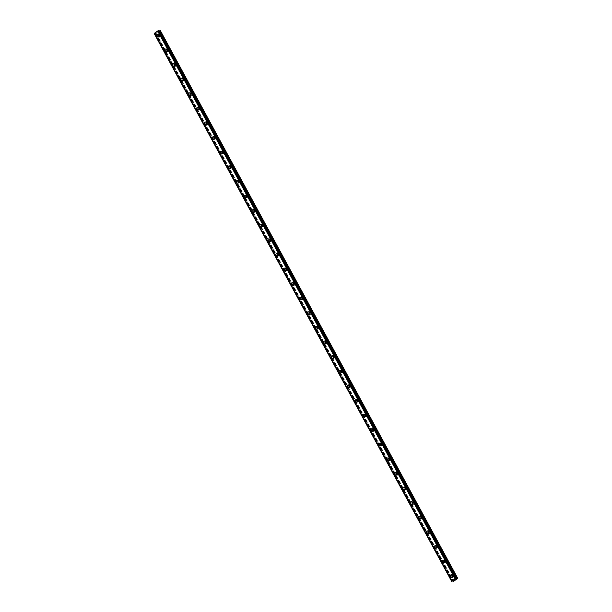 <?xml version="1.0" encoding="UTF-8"?>
<svg xmlns="http://www.w3.org/2000/svg" width="612" height="612" viewBox="0 0 612 612"><rect width="100%" height="100%" fill="white"/><g stroke="black" fill="none" stroke-linecap="round" stroke-linejoin="round"><path stroke-width="0.46" stroke-dasharray="3.06 2.29" d="M454.372 575.777A0.864 0.765 -86.3 0 0 453.056 576.695A0.864 0.765 -86.3 0 0 454.372 575.777M453.194 575.701A0.864 0.765 -86.3 0 0 451.878 576.619A0.864 0.765 -86.3 0 0 453.194 575.701M451.511 574.729L451.511 574.729A1.362 1.216 93.7 0 1 452.459 576.779A1.362 1.216 93.7 0 1 451.335 577.453L451.335 577.453M446.446 561.173A0.864 0.765 -86.3 0 0 445.131 562.091A0.864 0.765 -86.3 0 0 446.446 561.173M445.261 561.097A0.864 0.765 -86.3 0 0 443.952 562.015A0.864 0.765 -86.3 0 0 445.261 561.097M443.585 560.125L443.585 560.125A1.362 1.216 93.7 0 1 443.409 562.849L443.409 562.849M438.513 546.57A0.864 0.765 -86.3 0 0 437.197 547.488A0.864 0.765 -86.3 0 0 438.513 546.57M437.335 546.493A0.864 0.765 -86.3 0 0 436.019 547.411A0.864 0.765 -86.3 0 0 437.335 546.493M435.652 545.522L435.652 545.522A1.362 1.216 93.7 0 1 436.601 547.572A1.362 1.216 93.7 0 1 435.476 548.245L435.476 548.245M430.588 531.966A0.864 0.765 -86.3 0 0 429.272 532.884A0.864 0.765 -86.3 0 0 430.588 531.966M429.402 531.889A0.864 0.765 -86.3 0 0 428.094 532.807A0.864 0.765 -86.3 0 0 429.402 531.889M427.727 530.918L427.727 530.918A1.362 1.216 93.7 0 1 427.551 533.641L427.551 533.641M422.655 517.362A0.864 0.765 -86.3 0 0 421.339 518.28A0.864 0.765 -86.3 0 0 422.655 517.362M421.477 517.285A0.864 0.765 -86.3 0 0 420.161 518.203A0.864 0.765 -86.3 0 0 421.477 517.285M419.794 516.314L419.794 516.314A1.362 1.216 93.7 0 1 420.742 518.364A1.362 1.216 93.7 0 1 419.618 519.037L419.618 519.037M414.729 502.758A0.864 0.765 -86.3 0 0 413.414 503.676A0.864 0.765 -86.3 0 0 414.729 502.758M413.544 502.682A0.864 0.765 -86.3 0 0 412.236 503.599A0.864 0.765 -86.3 0 0 413.544 502.682M411.868 501.71L411.868 501.71A1.362 1.216 93.7 0 1 411.692 504.433L411.692 504.433M406.796 488.154A0.864 0.765 -86.3 0 0 405.481 489.072A0.864 0.765 -86.3 0 0 406.796 488.154M405.618 488.078A0.864 0.765 -86.3 0 0 404.303 488.996A0.864 0.765 -86.3 0 0 405.618 488.078M403.935 487.106L403.935 487.106A1.362 1.216 93.7 0 1 404.884 489.156A1.362 1.216 93.7 0 1 403.759 489.829L403.759 489.829M398.871 473.55A0.864 0.765 -86.3 0 0 397.555 474.468A0.864 0.765 -86.3 0 0 398.871 473.55M397.685 473.474A0.864 0.765 -86.3 0 0 396.377 474.392A0.864 0.765 -86.3 0 0 397.685 473.474M396.01 472.502L396.01 472.502A1.362 1.216 93.7 0 1 395.834 475.226L395.834 475.226M390.938 458.946A0.864 0.765 -86.3 0 0 389.622 459.864A0.864 0.765 -86.3 0 0 390.938 458.946M389.76 458.87A0.864 0.765 -86.3 0 0 388.444 459.788A0.864 0.765 -86.3 0 0 389.76 458.87M388.077 457.898L388.077 457.898A1.362 1.216 93.7 0 1 389.025 459.956A1.362 1.216 93.7 0 1 387.901 460.622L387.901 460.622M383.013 444.343A0.864 0.765 -86.3 0 0 381.697 445.261A0.864 0.765 -86.3 0 0 383.013 444.343M381.827 444.266A0.864 0.765 -86.3 0 0 380.519 445.184A0.864 0.765 -86.3 0 0 381.827 444.266M380.151 443.295L380.151 443.295A1.362 1.216 93.7 0 1 379.976 446.018L379.976 446.018M375.079 429.739A0.864 0.765 -86.3 0 0 373.764 430.657A0.864 0.765 -86.3 0 0 375.079 429.739M373.901 429.662A0.864 0.765 -86.3 0 0 372.586 430.58A0.864 0.765 -86.3 0 0 373.901 429.662M372.218 428.691L372.218 428.691A1.362 1.216 93.7 0 1 373.167 430.749A1.362 1.216 93.7 0 1 372.042 431.414L372.042 431.414M367.154 415.135A0.864 0.765 -86.3 0 0 365.838 416.053A0.864 0.765 -86.3 0 0 367.154 415.135M365.968 415.058A0.864 0.765 -86.3 0 0 364.66 415.976A0.864 0.765 -86.3 0 0 365.968 415.058M364.293 414.087L364.293 414.087A1.362 1.216 93.7 0 1 364.117 416.81L364.117 416.81M359.221 400.531A0.864 0.765 -86.3 0 0 357.905 401.449A0.864 0.765 -86.3 0 0 359.221 400.531M358.043 400.455A0.864 0.765 -86.3 0 0 356.727 401.373A0.864 0.765 -86.3 0 0 358.043 400.455M356.36 399.483L356.36 399.483A1.362 1.216 93.7 0 1 357.309 401.541A1.362 1.216 93.7 0 1 356.184 402.206L356.184 402.206M351.296 385.927A0.864 0.765 -86.3 0 0 349.98 386.845A0.864 0.765 -86.3 0 0 351.296 385.927M350.11 385.851A0.864 0.765 -86.3 0 0 348.802 386.769A0.864 0.765 -86.3 0 0 350.11 385.851M348.435 384.879L348.435 384.879A1.362 1.216 93.7 0 1 348.259 387.603L348.259 387.603M343.363 371.323A0.864 0.765 -86.3 0 0 342.047 372.241A0.864 0.765 -86.3 0 0 343.363 371.323M342.185 371.247A0.864 0.765 -86.3 0 0 340.869 372.165A0.864 0.765 -86.3 0 0 342.185 371.247M340.502 370.275L340.502 370.275A1.362 1.216 93.7 0 1 341.45 372.333A1.362 1.216 93.7 0 1 340.326 372.999L340.326 372.999M335.437 356.72A0.864 0.765 -86.3 0 0 334.121 357.637A0.864 0.765 -86.3 0 0 335.437 356.72M334.251 356.643A0.864 0.765 -86.3 0 0 332.943 357.561A0.864 0.765 -86.3 0 0 334.251 356.643M332.576 355.671L332.576 355.671A1.362 1.216 93.7 0 1 332.4 358.395L332.4 358.395M327.504 342.116A0.864 0.765 -86.3 0 0 326.188 343.034A0.864 0.765 -86.3 0 0 327.504 342.116M326.326 342.039A0.864 0.765 -86.3 0 0 325.01 342.957A0.864 0.765 -86.3 0 0 326.326 342.039M324.643 341.068L324.643 341.068A1.362 1.216 93.7 0 1 325.592 343.125A1.362 1.216 93.7 0 1 324.467 343.791L324.467 343.791M319.579 327.512A0.864 0.765 -86.3 0 0 318.263 328.43A0.864 0.765 -86.3 0 0 319.579 327.512M318.393 327.435A0.864 0.765 -86.3 0 0 317.085 328.353A0.864 0.765 -86.3 0 0 318.393 327.435M316.718 326.464L316.718 326.464A1.362 1.216 93.7 0 1 316.542 329.187L316.542 329.187M311.646 312.908A0.864 0.765 -86.3 0 0 310.33 313.826A0.864 0.765 -86.3 0 0 311.646 312.908M310.468 312.831A0.864 0.765 -86.3 0 0 309.152 313.749A0.864 0.765 -86.3 0 0 310.468 312.831M308.785 311.86L308.785 311.86A1.362 1.216 93.7 0 1 309.733 313.918A1.362 1.216 93.7 0 1 308.609 314.583L308.609 314.583M303.72 298.304A0.864 0.765 -86.3 0 0 302.405 299.222A0.864 0.765 -86.3 0 0 303.72 298.304M302.535 298.228A0.864 0.765 -86.3 0 0 301.226 299.146A0.864 0.765 -86.3 0 0 302.535 298.228M300.859 297.256L300.859 297.256A1.362 1.216 93.7 0 1 300.683 299.979L300.683 299.979M295.787 283.7A0.864 0.765 -86.3 0 0 294.471 284.618A0.864 0.765 -86.3 0 0 295.787 283.7M294.609 283.624A0.864 0.765 -86.3 0 0 293.293 284.542A0.864 0.765 -86.3 0 0 294.609 283.624M292.926 282.652L292.926 282.652A1.362 1.216 93.7 0 1 293.875 284.71A1.362 1.216 93.7 0 1 292.75 285.376L292.75 285.376M287.862 269.096A0.864 0.765 -86.3 0 0 286.546 270.014A0.864 0.765 -86.3 0 0 287.862 269.096M286.676 269.02A0.864 0.765 -86.3 0 0 285.368 269.938A0.864 0.765 -86.3 0 0 286.676 269.02M285.001 268.048L285.001 268.048A1.362 1.216 93.7 0 1 284.825 270.772L284.825 270.772M279.929 254.493A0.864 0.765 -86.3 0 0 278.613 255.411A0.864 0.765 -86.3 0 0 279.929 254.493M278.751 254.416A0.864 0.765 -86.3 0 0 277.435 255.334A0.864 0.765 -86.3 0 0 278.751 254.416M277.068 253.445L277.068 253.445A1.362 1.216 93.7 0 1 278.016 255.502A1.362 1.216 93.7 0 1 276.892 256.168L276.892 256.168M272.003 239.889A0.864 0.765 -86.3 0 0 270.688 240.807A0.864 0.765 -86.3 0 0 272.003 239.889M270.818 239.812A0.864 0.765 -86.3 0 0 269.51 240.73A0.864 0.765 -86.3 0 0 270.818 239.812M269.142 238.841L269.142 238.841A1.362 1.216 93.7 0 1 268.966 241.564L268.966 241.564M264.07 225.285A0.864 0.765 -86.3 0 0 262.755 226.203A0.864 0.765 -86.3 0 0 264.07 225.285M262.892 225.208A0.864 0.765 -86.3 0 0 261.576 226.126A0.864 0.765 -86.3 0 0 262.892 225.208M261.209 224.237L261.209 224.237A1.362 1.216 93.7 0 1 262.158 226.295A1.362 1.216 93.7 0 1 261.033 226.96L261.033 226.96M256.145 210.681A0.864 0.765 -86.3 0 0 254.829 211.599A0.864 0.765 -86.3 0 0 256.145 210.681M254.959 210.612A0.864 0.765 -86.3 0 0 253.651 211.523A0.864 0.765 -86.3 0 0 254.959 210.612M253.284 209.633L253.284 209.633A1.362 1.216 93.7 0 1 253.108 212.356L253.108 212.356M248.212 196.077A0.864 0.765 -86.3 0 0 246.896 196.995A0.864 0.765 -86.3 0 0 248.212 196.077M247.034 196.008A0.864 0.765 -86.3 0 0 245.718 196.919A0.864 0.765 -86.3 0 0 247.034 196.008M245.351 195.029L245.351 195.029A1.362 1.216 93.7 0 1 246.299 197.087A1.362 1.216 93.7 0 1 245.175 197.752L245.175 197.752M240.287 181.473A0.864 0.765 -86.3 0 0 238.971 182.391A0.864 0.765 -86.3 0 0 240.287 181.473M239.101 181.404A0.864 0.765 -86.3 0 0 237.793 182.315A0.864 0.765 -86.3 0 0 239.101 181.404M237.425 180.425L237.425 180.425A1.362 1.216 93.7 0 1 237.249 183.149L237.249 183.149M232.353 166.869A0.864 0.765 -86.3 0 0 231.038 167.787A0.864 0.765 -86.3 0 0 232.353 166.869M231.175 166.801A0.864 0.765 -86.3 0 0 229.86 167.711A0.864 0.765 -86.3 0 0 231.175 166.801M229.492 165.821L229.492 165.821A1.362 1.216 93.7 0 1 230.441 167.879A1.362 1.216 93.7 0 1 229.316 168.545L229.316 168.545M224.428 152.266A0.864 0.765 -86.3 0 0 223.112 153.184A0.864 0.765 -86.3 0 0 224.428 152.266M223.242 152.197A0.864 0.765 -86.3 0 0 221.934 153.107A0.864 0.765 -86.3 0 0 223.242 152.197M221.567 151.218L221.567 151.218A1.362 1.216 93.7 0 1 221.391 153.941L221.391 153.941M216.495 137.669A0.864 0.765 -86.3 0 0 215.179 138.58A0.864 0.765 -86.3 0 0 216.495 137.669M215.317 137.593A0.864 0.765 -86.3 0 0 214.001 138.503A0.864 0.765 -86.3 0 0 215.317 137.593M213.634 136.614L213.634 136.614A1.362 1.216 93.7 0 1 214.583 138.672A1.362 1.216 93.7 0 1 213.458 139.337L213.458 139.337M208.57 123.066A0.864 0.765 -86.3 0 0 207.254 123.976A0.864 0.765 -86.3 0 0 208.57 123.066M207.384 122.989A0.864 0.765 -86.3 0 0 206.076 123.899A0.864 0.765 -86.3 0 0 207.384 122.989M205.708 122.01L205.708 122.01A1.362 1.216 93.7 0 1 205.533 124.733L205.533 124.733M200.637 108.462A0.864 0.765 -86.3 0 0 199.321 109.372A0.864 0.765 -86.3 0 0 200.637 108.462M199.458 108.385A0.864 0.765 -86.3 0 0 198.143 109.296A0.864 0.765 -86.3 0 0 199.458 108.385M197.775 107.406L197.775 107.406A1.362 1.216 93.7 0 1 198.724 109.464A1.362 1.216 93.7 0 1 197.6 110.129L197.6 110.129M192.711 93.858A0.864 0.765 -86.3 0 0 191.395 94.768A0.864 0.765 -86.3 0 0 192.711 93.858M191.525 93.781A0.864 0.765 -86.3 0 0 190.217 94.692A0.864 0.765 -86.3 0 0 191.525 93.781M189.85 92.802L189.85 92.802A1.362 1.216 93.7 0 1 189.674 95.526L189.674 95.526M184.778 79.254A0.864 0.765 -86.3 0 0 183.462 80.164A0.864 0.765 -86.3 0 0 184.778 79.254M183.6 79.177A0.864 0.765 -86.3 0 0 182.284 80.088A0.864 0.765 -86.3 0 0 183.6 79.177M181.917 78.198L181.917 78.198A1.362 1.216 93.7 0 1 182.866 80.256A1.362 1.216 93.7 0 1 181.741 80.922L181.741 80.922M176.853 64.65A0.864 0.765 -86.3 0 0 175.537 65.561A0.864 0.765 -86.3 0 0 176.853 64.65M175.667 64.574A0.864 0.765 -86.3 0 0 174.359 65.484A0.864 0.765 -86.3 0 0 175.667 64.574M173.992 63.594L173.992 63.594A1.362 1.216 93.7 0 1 173.816 66.318L173.816 66.318M168.92 50.046A0.864 0.765 -86.3 0 0 167.604 50.957A0.864 0.765 -86.3 0 0 168.92 50.046M167.742 49.97A0.864 0.765 -86.3 0 0 166.426 50.88A0.864 0.765 -86.3 0 0 167.742 49.97M166.059 48.991L166.059 48.991A1.362 1.216 93.7 0 1 167.007 51.048A1.362 1.216 93.7 0 1 165.883 51.714L165.883 51.714M160.994 35.442A0.864 0.765 -86.3 0 0 159.678 36.353A0.864 0.765 -86.3 0 0 160.994 35.442M159.809 35.366A0.864 0.765 -86.3 0 0 158.5 36.276A0.864 0.765 -86.3 0 0 159.809 35.366M158.133 34.387L158.133 34.387A1.362 1.216 93.7 0 1 157.957 37.11L157.957 37.11M160.191 35.098A1.362 1.216 -86.3 0 0 158.118 35.121A1.362 1.216 -86.3 0 0 160.191 36.513A1.362 1.216 -86.3 0 0 160.191 35.098M159.204 35.029A1.362 1.216 -86.3 0 0 157.123 36.475A1.362 1.216 -86.3 0 0 159.196 36.452A1.362 1.216 -86.3 0 0 159.204 35.029M168.124 49.702A1.362 1.216 -86.3 0 0 166.051 49.725A1.362 1.216 -86.3 0 0 168.116 51.117A1.362 1.216 -86.3 0 0 168.124 49.702M167.13 49.633A1.362 1.216 -86.3 0 0 165.049 51.079A1.362 1.216 -86.3 0 0 167.122 51.056A1.362 1.216 -86.3 0 0 167.13 49.633M176.049 64.306A1.362 1.216 -86.3 0 0 173.976 64.329A1.362 1.216 -86.3 0 0 176.049 65.721A1.362 1.216 -86.3 0 0 176.049 64.306M175.063 64.237A1.362 1.216 -86.3 0 0 172.982 65.683A1.362 1.216 -86.3 0 0 175.055 65.66A1.362 1.216 -86.3 0 0 175.063 64.237M183.983 78.91A1.362 1.216 -86.3 0 0 181.909 78.933A1.362 1.216 -86.3 0 0 183.975 80.325A1.362 1.216 -86.3 0 0 183.983 78.91M182.988 78.841A1.362 1.216 -86.3 0 0 180.907 80.287A1.362 1.216 -86.3 0 0 182.98 80.264A1.362 1.216 -86.3 0 0 182.988 78.841M191.908 93.514A1.362 1.216 -86.3 0 0 189.835 93.537A1.362 1.216 -86.3 0 0 191.908 94.929A1.362 1.216 -86.3 0 0 191.908 93.514M190.921 93.445A1.362 1.216 -86.3 0 0 188.84 94.891A1.362 1.216 -86.3 0 0 190.913 94.868A1.362 1.216 -86.3 0 0 190.921 93.445M199.841 108.117A1.362 1.216 -86.3 0 0 197.768 108.14A1.362 1.216 -86.3 0 0 199.833 109.533A1.362 1.216 -86.3 0 0 199.841 108.117M198.846 108.049A1.362 1.216 -86.3 0 0 196.766 109.494A1.362 1.216 -86.3 0 0 198.839 109.471A1.362 1.216 -86.3 0 0 198.846 108.049M207.766 122.721A1.362 1.216 -86.3 0 0 205.693 122.744A1.362 1.216 -86.3 0 0 207.766 124.137A1.362 1.216 -86.3 0 0 207.766 122.721M206.78 122.652A1.362 1.216 -86.3 0 0 204.699 124.098A1.362 1.216 -86.3 0 0 206.772 124.075A1.362 1.216 -86.3 0 0 206.78 122.652M215.699 137.325A1.362 1.216 -86.3 0 0 213.626 137.348A1.362 1.216 -86.3 0 0 215.692 138.74A1.362 1.216 -86.3 0 0 215.699 137.325M214.705 137.256A1.362 1.216 -86.3 0 0 212.624 138.702A1.362 1.216 -86.3 0 0 214.697 138.679A1.362 1.216 -86.3 0 0 214.705 137.256M223.625 151.929A1.362 1.216 -86.3 0 0 221.552 151.952A1.362 1.216 -86.3 0 0 223.625 153.344A1.362 1.216 -86.3 0 0 223.625 151.929M222.638 151.86A1.362 1.216 -86.3 0 0 220.557 153.306A1.362 1.216 -86.3 0 0 222.63 153.283A1.362 1.216 -86.3 0 0 222.638 151.86M231.558 166.533A1.362 1.216 -86.3 0 0 229.485 166.556A1.362 1.216 -86.3 0 0 231.55 167.948A1.362 1.216 -86.3 0 0 231.558 166.533M230.563 166.464A1.362 1.216 -86.3 0 0 228.483 167.91A1.362 1.216 -86.3 0 0 230.556 167.887A1.362 1.216 -86.3 0 0 230.563 166.464M239.483 181.137A1.362 1.216 -86.3 0 0 237.41 181.16A1.362 1.216 -86.3 0 0 239.483 182.552A1.362 1.216 -86.3 0 0 239.483 181.137M238.496 181.068A1.362 1.216 -86.3 0 0 236.416 182.514A1.362 1.216 -86.3 0 0 238.489 182.491A1.362 1.216 -86.3 0 0 238.496 181.068M247.416 195.741A1.362 1.216 -86.3 0 0 245.343 195.764A1.362 1.216 -86.3 0 0 247.409 197.156A1.362 1.216 -86.3 0 0 247.416 195.741M246.422 195.672A1.362 1.216 -86.3 0 0 244.341 197.118A1.362 1.216 -86.3 0 0 246.414 197.095A1.362 1.216 -86.3 0 0 246.422 195.672M255.342 210.344A1.362 1.216 -86.3 0 0 253.269 210.367A1.362 1.216 -86.3 0 0 255.342 211.76A1.362 1.216 -86.3 0 0 255.342 210.344M254.355 210.276A1.362 1.216 -86.3 0 0 252.274 211.721A1.362 1.216 -86.3 0 0 254.347 211.698A1.362 1.216 -86.3 0 0 254.355 210.276M263.275 224.948A1.362 1.216 -86.3 0 0 261.202 224.971A1.362 1.216 -86.3 0 0 263.267 226.363A1.362 1.216 -86.3 0 0 263.275 224.948M262.28 224.879A1.362 1.216 -86.3 0 0 260.199 226.325A1.362 1.216 -86.3 0 0 262.273 226.302A1.362 1.216 -86.3 0 0 262.28 224.879M271.2 239.552A1.362 1.216 -86.3 0 0 269.127 239.575A1.362 1.216 -86.3 0 0 271.2 240.967A1.362 1.216 -86.3 0 0 271.2 239.552M270.206 239.483A1.362 1.216 -86.3 0 0 268.132 240.929A1.362 1.216 -86.3 0 0 270.206 240.906A1.362 1.216 -86.3 0 0 270.206 239.483M279.133 254.156A1.362 1.216 -86.3 0 0 277.06 254.179A1.362 1.216 -86.3 0 0 279.126 255.571A1.362 1.216 -86.3 0 0 279.133 254.156M278.139 254.087A1.362 1.216 -86.3 0 0 276.058 255.533A1.362 1.216 -86.3 0 0 278.131 255.51A1.362 1.216 -86.3 0 0 278.139 254.087M287.059 268.76A1.362 1.216 -86.3 0 0 284.985 268.783A1.362 1.216 -86.3 0 0 287.059 270.175A1.362 1.216 -86.3 0 0 287.059 268.76M286.064 268.691A1.362 1.216 -86.3 0 0 283.991 270.137A1.362 1.216 -86.3 0 0 286.064 270.114A1.362 1.216 -86.3 0 0 286.064 268.691M294.992 283.364A1.362 1.216 -86.3 0 0 292.918 283.387A1.362 1.216 -86.3 0 0 294.984 284.779A1.362 1.216 -86.3 0 0 294.992 283.364M293.997 283.295A1.362 1.216 -86.3 0 0 291.916 284.741A1.362 1.216 -86.3 0 0 293.99 284.718A1.362 1.216 -86.3 0 0 293.997 283.295M302.917 297.968A1.362 1.216 -86.3 0 0 300.844 297.99A1.362 1.216 -86.3 0 0 302.917 299.383A1.362 1.216 -86.3 0 0 302.917 297.968M301.923 297.899A1.362 1.216 -86.3 0 0 299.849 299.345A1.362 1.216 -86.3 0 0 301.923 299.322A1.362 1.216 -86.3 0 0 301.923 297.899M310.85 312.571A1.362 1.216 -86.3 0 0 308.777 312.594A1.362 1.216 -86.3 0 0 310.842 313.987A1.362 1.216 -86.3 0 0 310.85 312.571M309.856 312.502A1.362 1.216 -86.3 0 0 307.775 313.948A1.362 1.216 -86.3 0 0 309.848 313.925A1.362 1.216 -86.3 0 0 309.856 312.502M318.776 327.175A1.362 1.216 -86.3 0 0 316.702 327.198A1.362 1.216 -86.3 0 0 318.776 328.59A1.362 1.216 -86.3 0 0 318.776 327.175M317.781 327.106A1.362 1.216 -86.3 0 0 315.708 328.552A1.362 1.216 -86.3 0 0 317.781 328.529A1.362 1.216 -86.3 0 0 317.781 327.106M326.709 341.779A1.362 1.216 -86.3 0 0 324.635 341.802A1.362 1.216 -86.3 0 0 326.701 343.194A1.362 1.216 -86.3 0 0 326.709 341.779M325.714 341.71A1.362 1.216 -86.3 0 0 323.633 343.156A1.362 1.216 -86.3 0 0 325.706 343.133A1.362 1.216 -86.3 0 0 325.714 341.71M334.634 356.383A1.362 1.216 -86.3 0 0 332.561 356.406A1.362 1.216 -86.3 0 0 334.634 357.798A1.362 1.216 -86.3 0 0 334.634 356.383M333.639 356.314A1.362 1.216 -86.3 0 0 331.566 357.76A1.362 1.216 -86.3 0 0 333.639 357.737A1.362 1.216 -86.3 0 0 333.639 356.314M342.567 370.987A1.362 1.216 -86.3 0 0 340.494 371.01A1.362 1.216 -86.3 0 0 342.559 372.402A1.362 1.216 -86.3 0 0 342.567 370.987M341.572 370.918A1.362 1.216 -86.3 0 0 339.492 372.364A1.362 1.216 -86.3 0 0 341.565 372.341A1.362 1.216 -86.3 0 0 341.572 370.918M350.492 385.591A1.362 1.216 -86.3 0 0 348.419 385.614A1.362 1.216 -86.3 0 0 350.492 387.006A1.362 1.216 -86.3 0 0 350.492 385.591M349.498 385.522A1.362 1.216 -86.3 0 0 347.425 386.968A1.362 1.216 -86.3 0 0 349.498 386.945A1.362 1.216 -86.3 0 0 349.498 385.522M358.425 400.194A1.362 1.216 -86.3 0 0 356.352 400.217A1.362 1.216 -86.3 0 0 358.418 401.61A1.362 1.216 -86.3 0 0 358.425 400.194M357.431 400.126A1.362 1.216 -86.3 0 0 355.35 401.571A1.362 1.216 -86.3 0 0 357.423 401.548A1.362 1.216 -86.3 0 0 357.431 400.126M366.351 414.798A1.362 1.216 -86.3 0 0 364.278 414.821A1.362 1.216 -86.3 0 0 366.351 416.214A1.362 1.216 -86.3 0 0 366.351 414.798M365.356 414.729A1.362 1.216 -86.3 0 0 363.283 416.175A1.362 1.216 -86.3 0 0 365.356 416.152A1.362 1.216 -86.3 0 0 365.356 414.729M374.284 429.402A1.362 1.216 -86.3 0 0 372.211 429.425A1.362 1.216 -86.3 0 0 374.276 430.817A1.362 1.216 -86.3 0 0 374.284 429.402M373.289 429.333A1.362 1.216 -86.3 0 0 371.209 430.779A1.362 1.216 -86.3 0 0 373.282 430.756A1.362 1.216 -86.3 0 0 373.289 429.333M382.209 444.006A1.362 1.216 -86.3 0 0 380.136 444.029A1.362 1.216 -86.3 0 0 382.209 445.421A1.362 1.216 -86.3 0 0 382.209 444.006M381.215 443.937A1.362 1.216 -86.3 0 0 379.142 445.383A1.362 1.216 -86.3 0 0 381.215 445.36A1.362 1.216 -86.3 0 0 381.215 443.937M390.142 458.61A1.362 1.216 -86.3 0 0 388.069 458.633A1.362 1.216 -86.3 0 0 390.135 460.025A1.362 1.216 -86.3 0 0 390.142 458.61M389.148 458.541A1.362 1.216 -86.3 0 0 387.067 459.987A1.362 1.216 -86.3 0 0 389.148 458.541M398.068 473.214A1.362 1.216 -86.3 0 0 395.995 473.237A1.362 1.216 -86.3 0 0 398.068 474.629A1.362 1.216 -86.3 0 0 398.068 473.214M397.073 473.145A1.362 1.216 -86.3 0 0 395 474.591A1.362 1.216 -86.3 0 0 397.073 473.145M406.001 487.818A1.362 1.216 -86.3 0 0 403.928 487.841A1.362 1.216 -86.3 0 0 405.993 489.233A1.362 1.216 -86.3 0 0 406.001 487.818M405.006 487.749A1.362 1.216 -86.3 0 0 402.926 489.195A1.362 1.216 -86.3 0 0 405.006 487.749M413.926 502.421A1.362 1.216 -86.3 0 0 411.853 502.444A1.362 1.216 -86.3 0 0 413.926 503.837A1.362 1.216 -86.3 0 0 413.926 502.421M412.932 502.353A1.362 1.216 -86.3 0 0 410.859 503.798A1.362 1.216 -86.3 0 0 412.932 502.353M421.859 517.025A1.362 1.216 -86.3 0 0 419.786 517.048A1.362 1.216 -86.3 0 0 421.852 518.441A1.362 1.216 -86.3 0 0 421.859 517.025M420.865 516.956A1.362 1.216 -86.3 0 0 418.784 518.402A1.362 1.216 -86.3 0 0 420.865 516.956M429.785 531.629A1.362 1.216 -86.3 0 0 427.712 531.652A1.362 1.216 -86.3 0 0 429.785 533.044A1.362 1.216 -86.3 0 0 429.785 531.629M428.79 531.56A1.362 1.216 -86.3 0 0 426.717 533.006A1.362 1.216 -86.3 0 0 428.79 531.56M437.718 546.233A1.362 1.216 -86.3 0 0 435.637 547.671A1.362 1.216 -86.3 0 0 437.718 546.233M436.723 546.164A1.362 1.216 -86.3 0 0 434.642 547.61A1.362 1.216 -86.3 0 0 436.723 546.164M445.643 560.837A1.362 1.216 -86.3 0 0 443.57 562.275A1.362 1.216 -86.3 0 0 445.643 560.837M444.649 560.768A1.362 1.216 -86.3 0 0 442.575 562.214A1.362 1.216 -86.3 0 0 444.649 560.768M453.576 575.441A1.362 1.216 -86.3 0 0 451.495 576.879A1.362 1.216 -86.3 0 0 453.576 575.441M452.582 575.372A1.362 1.216 -86.3 0 0 450.501 576.818A1.362 1.216 -86.3 0 0 452.582 575.372M157.521 31.801L157.139 32.069L157.521 31.801M157.559 32.099L157.995 31.793L157.559 32.099M156.771 32.497L157.169 32.344L156.771 32.497M157.169 32.344L156.756 32.635L157.169 32.344M156.787 32.635L157.307 32.275L156.787 32.635M160.405 30.715L155.685 33.736L453.033 581.377M451.61 581.285L154.262 33.645L155.876 33.178L155.685 33.736M158.791 30.631L456.124 578.302M159.043 31.082L158.523 31.143L158.776 30.661M454.265 580.023L453.844 580.153M454.617 579.916L454.058 580.168M454.234 579.885L453.767 580.191M454.632 579.648L455.183 579.541M156.037 33.759L453.377 581.4M156.381 33.614L453.729 581.255M155.257 33.316L452.605 580.956M155.165 33.346L452.513 580.987M455.917 578.577L158.607 30.96M158.592 30.99L455.94 578.631M160.321 30.875L457.669 578.516M155.655 33.683L452.765 580.887M155.907 33.232L453.224 580.826L155.876 33.178M155.67 33.17L453.018 580.811M155.517 33.209L452.857 580.849M154.614 33.568L451.954 581.216M154.538 33.606L451.886 581.255M154.476 33.629L451.824 581.278M154.4 33.652L451.748 581.293M158.738 30.699L456.085 578.34M158.531 31.113L455.879 578.753L158.562 31.158M158.76 31.174L455.932 578.493M158.921 31.136L456.047 578.371M453.775 575.379L452.589 575.303M445.842 560.776L444.664 560.699M437.917 546.172L436.731 546.095M429.984 531.568L428.805 531.491M422.058 516.964L420.872 516.888M414.125 502.36L412.947 502.284M406.2 487.756L405.014 487.68M398.267 473.153L397.089 473.076M390.341 458.549L389.156 458.472M382.408 443.945L381.23 443.868M374.483 429.341L373.297 429.264M366.55 414.737L365.372 414.661M358.624 400.133L357.439 400.057M350.691 385.529L349.513 385.453M342.766 370.926L341.58 370.849M334.833 356.322L333.655 356.245M326.907 341.718L325.722 341.641M318.974 327.114L317.796 327.038M311.049 312.51L309.863 312.434M303.116 297.906L301.938 297.83M295.191 283.302L294.005 283.226M287.257 268.699L286.079 268.622M279.332 254.095L278.146 254.018M271.399 239.491L270.221 239.414M263.474 224.887L262.288 224.811M255.541 210.283L254.363 210.207M247.615 195.679L246.429 195.603M239.682 181.076L238.504 180.999M231.757 166.472L230.571 166.395M223.824 151.868L222.646 151.791M215.898 137.264L214.713 137.187M207.965 122.66L206.787 122.584M200.04 108.056L198.854 107.98M192.107 93.452L190.929 93.376M184.181 78.849L182.996 78.772M176.248 64.245L175.07 64.168M168.323 49.641L167.137 49.564M160.39 35.037L159.212 34.961M159.242 34.456L158.248 34.394M167.175 49.059L166.181 48.998M175.101 63.663L174.106 63.602M183.034 78.267L182.039 78.206M190.959 92.871L189.965 92.81M198.892 107.475L197.898 107.414M206.818 122.079L205.823 122.017M214.751 136.683L213.756 136.621M222.676 151.286L221.682 151.225M230.609 165.89L229.615 165.829M238.535 180.494L237.54 180.433M246.468 195.098L245.473 195.037M254.393 209.702L253.399 209.641M262.326 224.306L261.332 224.244M270.252 238.91L269.257 238.848M278.185 253.513L277.19 253.452M286.11 268.117L285.115 268.056M294.043 282.721L293.049 282.66M301.968 297.325L300.974 297.264M309.901 311.929L308.907 311.868M317.827 326.533L316.832 326.471M325.76 341.136L324.765 341.075M333.685 355.74L332.691 355.679M341.618 370.344L340.624 370.283M349.544 384.948L348.549 384.887M357.477 399.552L356.482 399.491M365.402 414.156L364.408 414.094M373.335 428.76L372.341 428.698M381.261 443.363L380.266 443.302M389.194 457.967L388.199 457.906M397.119 472.571L396.125 472.51M405.052 487.175L404.058 487.114M412.978 501.779L411.983 501.718M420.911 516.383L419.916 516.321M428.836 530.986L427.842 530.925M436.769 545.59L435.775 545.529M444.694 560.194L443.7 560.133M452.628 574.798L451.633 574.737M452.452 577.521L451.457 577.46M444.519 562.918L443.524 562.856M436.593 548.314L435.599 548.253M428.66 533.71L427.666 533.649M420.735 519.106L419.74 519.045M412.802 504.502L411.807 504.441M404.876 489.898L403.882 489.837M396.943 475.294L395.949 475.233M389.018 460.691L388.023 460.629M381.085 446.087L380.09 446.026M373.159 431.483L372.165 431.422M365.226 416.879L364.232 416.818M357.301 402.275L356.306 402.214M349.368 387.671L348.373 387.61M341.442 373.068L340.448 373.006M333.509 358.464L332.515 358.403M325.584 343.86L324.589 343.799M317.651 329.256L316.656 329.195M309.726 314.652L308.731 314.591M301.793 300.048L300.798 299.987M293.867 285.444L292.873 285.383M285.934 270.841L284.94 270.779M278.009 256.237L277.014 256.176M270.076 241.633L269.081 241.572M262.15 227.029L261.156 226.968M254.217 212.425L253.223 212.364M246.292 197.821L245.297 197.76M238.359 183.218L237.364 183.156M230.433 168.614L229.439 168.552M222.5 154.01L221.506 153.949M214.575 139.406L213.58 139.345M206.642 124.802L205.647 124.741M198.716 110.198L197.722 110.137M190.783 95.594L189.789 95.533M182.858 80.991L181.863 80.929M174.925 66.387L173.93 66.326M167 51.783L166.005 51.722M159.066 37.179L158.072 37.118M160.275 36.758L159.097 36.682M168.208 51.362L167.03 51.286M176.134 65.966L174.956 65.889M184.067 80.57L182.889 80.493M191.992 95.174L190.814 95.097M199.925 109.778L198.747 109.701M207.85 124.381L206.672 124.305M215.784 138.985L214.605 138.909M223.709 153.589L222.531 153.513M231.642 168.193L230.464 168.116M239.567 182.797L238.389 182.72M247.5 197.401L246.322 197.324M255.426 212.004L254.248 211.928M263.359 226.608L262.181 226.532M271.284 241.205L270.106 241.136M279.217 255.808L278.039 255.74M287.143 270.412L285.965 270.343M295.076 285.016L293.898 284.947M303.001 299.62L301.823 299.551M310.934 314.224L309.756 314.155M318.86 328.828L317.682 328.751M326.793 343.431L325.615 343.355M334.718 358.035L333.54 357.959M342.651 372.639L341.473 372.563M350.577 387.243L349.398 387.167M358.51 401.847L357.332 401.77M366.435 416.451L365.257 416.374M374.368 431.055L373.19 430.978M382.293 445.658L381.115 445.582M390.227 460.262L389.048 460.186M398.152 474.866L396.974 474.79M406.085 489.47L404.907 489.393M414.01 504.074L412.832 503.997M421.943 518.678L420.765 518.601M429.869 533.282L428.691 533.205M437.802 547.885L436.624 547.809M445.727 562.489L444.549 562.413M453.66 577.093L452.482 577.017M155.655 33.721L452.742 580.895M155.907 33.193L453.255 580.842M154.461 33.316L451.809 580.964M158.523 31.143L455.871 578.791"/><path stroke-width="0.92" d="M451.335 577.453A1.362 1.216 93.7 0 1 451.511 574.729A1.362 1.216 93.7 0 1 451.335 577.453A1.362 1.216 93.7 0 1 451.511 574.729M443.409 562.849A1.362 1.216 93.7 0 1 442.461 560.791A1.362 1.216 93.7 0 1 444.526 562.176A1.362 1.216 93.7 0 1 442.461 560.791A1.362 1.216 93.7 0 1 443.585 560.125M435.476 548.245A1.362 1.216 93.7 0 1 435.652 545.522A1.362 1.216 93.7 0 1 435.476 548.245A1.362 1.216 93.7 0 1 435.652 545.522M427.551 533.641A1.362 1.216 93.7 0 1 426.602 531.583A1.362 1.216 93.7 0 1 428.668 532.968A1.362 1.216 93.7 0 1 426.602 531.583A1.362 1.216 93.7 0 1 427.727 530.918M419.618 519.037A1.362 1.216 93.7 0 1 419.794 516.314A1.362 1.216 93.7 0 1 419.618 519.037A1.362 1.216 93.7 0 1 419.794 516.314M411.692 504.433A1.362 1.216 93.7 0 1 410.744 502.376A1.362 1.216 93.7 0 1 412.809 503.76A1.362 1.216 93.7 0 1 410.744 502.376A1.362 1.216 93.7 0 1 411.868 501.71M403.759 489.829A1.362 1.216 93.7 0 1 403.935 487.106A1.362 1.216 93.7 0 1 403.759 489.829A1.362 1.216 93.7 0 1 403.935 487.106M395.834 475.226A1.362 1.216 93.7 0 1 394.885 473.168A1.362 1.216 93.7 0 1 396.951 474.552A1.362 1.216 93.7 0 1 394.885 473.168A1.362 1.216 93.7 0 1 396.01 472.502M387.901 460.622A1.362 1.216 93.7 0 1 388.077 457.898A1.362 1.216 93.7 0 1 387.901 460.622A1.362 1.216 93.7 0 1 388.077 457.898M379.976 446.018A1.362 1.216 93.7 0 1 379.027 443.96A1.362 1.216 93.7 0 1 381.092 445.345A1.362 1.216 93.7 0 1 379.027 443.96A1.362 1.216 93.7 0 1 380.151 443.295M372.042 431.414A1.362 1.216 93.7 0 1 372.218 428.691A1.362 1.216 93.7 0 1 372.042 431.414A1.362 1.216 93.7 0 1 372.218 428.691M364.117 416.81A1.362 1.216 93.7 0 1 363.168 414.752A1.362 1.216 93.7 0 1 365.234 416.145A1.362 1.216 93.7 0 1 363.168 414.752A1.362 1.216 93.7 0 1 364.293 414.087M356.184 402.206A1.362 1.216 93.7 0 1 356.36 399.483A1.362 1.216 93.7 0 1 356.184 402.206A1.362 1.216 93.7 0 1 356.36 399.483M348.259 387.603A1.362 1.216 93.7 0 1 347.31 385.545A1.362 1.216 93.7 0 1 349.375 386.937A1.362 1.216 93.7 0 1 347.31 385.545A1.362 1.216 93.7 0 1 348.435 384.879M340.326 372.999A1.362 1.216 93.7 0 1 340.502 370.275A1.362 1.216 93.7 0 1 340.326 372.999A1.362 1.216 93.7 0 1 340.502 370.275M332.4 358.395A1.362 1.216 93.7 0 1 331.452 356.337A1.362 1.216 93.7 0 1 333.517 357.729A1.362 1.216 93.7 0 1 331.452 356.337A1.362 1.216 93.7 0 1 332.576 355.671M324.467 343.791A1.362 1.216 93.7 0 1 324.643 341.068A1.362 1.216 93.7 0 1 324.467 343.791A1.362 1.216 93.7 0 1 324.643 341.068M316.542 329.187A1.362 1.216 93.7 0 1 315.593 327.129A1.362 1.216 93.7 0 1 317.659 328.522A1.362 1.216 93.7 0 1 315.593 327.129A1.362 1.216 93.7 0 1 316.718 326.464M308.609 314.583A1.362 1.216 93.7 0 1 308.785 311.86A1.362 1.216 93.7 0 1 308.609 314.583A1.362 1.216 93.7 0 1 308.785 311.86M300.683 299.979A1.362 1.216 93.7 0 1 299.735 297.922A1.362 1.216 93.7 0 1 301.8 299.314A1.362 1.216 93.7 0 1 299.735 297.922A1.362 1.216 93.7 0 1 300.859 297.256M292.75 285.376A1.362 1.216 93.7 0 1 292.926 282.652A1.362 1.216 93.7 0 1 292.75 285.376A1.362 1.216 93.7 0 1 292.926 282.652M284.825 270.772A1.362 1.216 93.7 0 1 283.876 268.714A1.362 1.216 93.7 0 1 285.942 270.106A1.362 1.216 93.7 0 1 283.876 268.714A1.362 1.216 93.7 0 1 285.001 268.048M276.892 256.168A1.362 1.216 93.7 0 1 277.068 253.445A1.362 1.216 93.7 0 1 276.892 256.168A1.362 1.216 93.7 0 1 277.068 253.445M268.966 241.564A1.362 1.216 93.7 0 1 268.018 239.506A1.362 1.216 93.7 0 1 270.083 240.898A1.362 1.216 93.7 0 1 268.018 239.506A1.362 1.216 93.7 0 1 269.142 238.841M261.033 226.96A1.362 1.216 93.7 0 1 261.209 224.237A1.362 1.216 93.7 0 1 261.033 226.96A1.362 1.216 93.7 0 1 261.209 224.237M253.108 212.356A1.362 1.216 93.7 0 1 252.159 210.298A1.362 1.216 93.7 0 1 254.225 211.691A1.362 1.216 93.7 0 1 252.159 210.298A1.362 1.216 93.7 0 1 253.284 209.633M245.175 197.752A1.362 1.216 93.7 0 1 245.351 195.029A1.362 1.216 93.7 0 1 245.175 197.752A1.362 1.216 93.7 0 1 245.351 195.029M237.249 183.149A1.362 1.216 93.7 0 1 236.301 181.091A1.362 1.216 93.7 0 1 238.366 182.483A1.362 1.216 93.7 0 1 236.301 181.091A1.362 1.216 93.7 0 1 237.425 180.425M229.316 168.545A1.362 1.216 93.7 0 1 229.492 165.821A1.362 1.216 93.7 0 1 229.316 168.545A1.362 1.216 93.7 0 1 229.492 165.821M221.391 153.941A1.362 1.216 93.7 0 1 220.442 151.883A1.362 1.216 93.7 0 1 222.508 153.275A1.362 1.216 93.7 0 1 220.442 151.883A1.362 1.216 93.7 0 1 221.567 151.218M213.458 139.337A1.362 1.216 93.7 0 1 213.634 136.614A1.362 1.216 93.7 0 1 213.458 139.337A1.362 1.216 93.7 0 1 213.634 136.614M205.533 124.733A1.362 1.216 93.7 0 1 204.584 122.675A1.362 1.216 93.7 0 1 206.649 124.068A1.362 1.216 93.7 0 1 204.584 122.675A1.362 1.216 93.7 0 1 205.708 122.01M197.6 110.129A1.362 1.216 93.7 0 1 197.775 107.406A1.362 1.216 93.7 0 1 197.6 110.129A1.362 1.216 93.7 0 1 197.775 107.406M189.674 95.526A1.362 1.216 93.7 0 1 188.725 93.468A1.362 1.216 93.7 0 1 190.791 94.86A1.362 1.216 93.7 0 1 188.725 93.468A1.362 1.216 93.7 0 1 189.85 92.802M181.741 80.922A1.362 1.216 93.7 0 1 181.917 78.198A1.362 1.216 93.7 0 1 181.741 80.922A1.362 1.216 93.7 0 1 181.917 78.198M173.816 66.318A1.362 1.216 93.7 0 1 172.867 64.26A1.362 1.216 93.7 0 1 174.933 65.652A1.362 1.216 93.7 0 1 172.867 64.26A1.362 1.216 93.7 0 1 173.992 63.594M165.883 51.714A1.362 1.216 93.7 0 1 166.059 48.991A1.362 1.216 93.7 0 1 165.883 51.714A1.362 1.216 93.7 0 1 166.059 48.991M157.957 37.11A1.362 1.216 93.7 0 1 157.009 35.052A1.362 1.216 93.7 0 1 159.074 36.445A1.362 1.216 93.7 0 1 157.009 35.052A1.362 1.216 93.7 0 1 158.133 34.387M154.431 33.293L451.778 580.933L154.431 33.293L157.781 30.937L455.129 578.585L457.753 578.355L453.729 581.255L452.995 581.362L453.018 580.811L451.595 581.278L455.129 578.585M456.139 578.256L158.791 30.615L456.139 578.279L158.791 30.615L157.781 30.937M159.043 31.082L159.9 30.73L457.248 578.371M457.753 578.355L160.405 30.715L159.9 30.73M453.844 580.153L454.265 580.023M453.767 580.191L454.647 579.916M454.632 579.656L455.183 579.541M154.446 33.262L451.786 580.903M154.476 33.193L451.824 580.842M157.644 30.998L454.984 578.638M157.873 30.906L455.221 578.554M452.765 580.887L453.002 581.323M451.595 581.278L154.247 33.637L451.595 581.262M154.262 33.591L451.61 581.232M154.3 33.553L451.648 581.193M158.424 30.684L455.772 578.325M158.5 30.646L455.841 578.286M158.562 30.623L455.902 578.264M158.638 30.6L455.986 578.241M456.047 578.371L456.269 578.776M160.061 30.692L457.409 578.332M452.742 580.895L452.995 581.362"/></g></svg>
